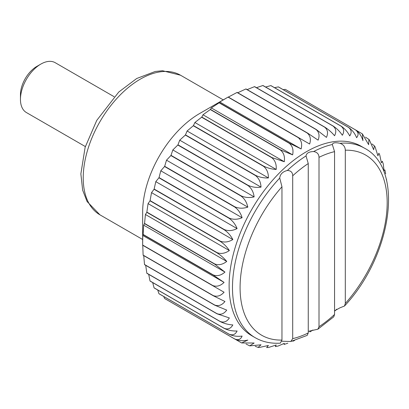<?xml version="1.0" encoding="UTF-8"?>
<svg xmlns="http://www.w3.org/2000/svg" width="409" height="409" viewBox="0 0 409 409"><rect width="100%" height="100%" fill="white"/><g stroke="black" fill="none" stroke-linecap="round" stroke-linejoin="round"><path stroke-width="0.61" d="M228.334 97.081L237 92.48A120.9 69.801 -60 0 1 237.159 92.408L307.343 132.925L318.115 140.154C319.818 135.64 319.122 132.087 316.019 129.505L245.84 88.983A120.9 69.801 -60 0 1 245.998 88.932L316.177 129.448L326.448 137.388C328.335 133.129 327.737 129.725 324.664 127.173L254.485 86.657A120.9 69.801 -60 0 1 254.638 86.626L324.823 127.143C328.545 129.541 331.791 132.409 334.557 135.752C336.587 131.785 336.075 128.549 333.023 126.044L262.839 85.527A120.9 69.801 -60 0 1 262.992 85.517L333.171 126.033C336.852 128.482 339.905 131.555 342.338 135.261C344.48 131.626 344.035 128.579 340.999 126.12L270.819 85.604A120.9 69.801 -60 0 1 270.957 85.614L341.142 126.136C344.772 128.625 347.63 131.887 349.721 135.916C351.939 132.649 351.536 129.811 348.509 127.403L278.325 86.887A120.9 69.801 -60 0 1 278.457 86.923L348.642 127.439C352.221 129.975 354.879 133.4 356.617 137.721C358.872 134.842 358.488 132.23 355.467 129.883L285.288 89.361A120.9 69.801 -60 0 1 285.405 89.418L355.59 129.939C359.122 132.506 361.571 136.079 362.947 140.65L362.359 133.881L355.62 129.955M237.767 92.756L245.84 88.983M247.169 89.607L254.485 86.657M256.474 87.684L262.839 85.527M265.605 87.025L270.819 85.604M274.516 87.669L278.325 86.887M283.186 89.648L285.288 89.361M170.88 302.133L241.647 342.957L247.808 340.084C243.186 341.178 238.866 340.84 234.848 339.066L164.669 298.544A120.9 69.801 -60 0 1 164.556 298.468L163.753 296.505M234.848 339.066A120.9 69.801 -60 0 1 234.74 338.989C238.273 340.441 240.727 339.465 242.102 336.06C237.517 336.719 233.222 336.132 229.214 334.296L159.029 293.78A120.9 69.801 -60 0 1 158.932 293.682L157.705 289.991M229.214 334.296A120.9 69.801 -60 0 1 229.117 334.199C232.695 335.625 235.359 334.557 237.092 330.993C232.583 331.203 228.329 330.354 224.331 328.453L154.147 287.936A120.9 69.801 -60 0 1 154.065 287.818L152.695 282.593M224.331 328.453A120.9 69.801 -60 0 1 224.25 328.34C227.879 329.751 230.742 328.611 232.833 324.93C228.437 324.68 224.244 323.57 220.262 321.602L150.077 281.085A120.9 69.801 -60 0 1 150.011 280.952L148.697 274.357M220.262 321.602A120.9 69.801 -60 0 1 220.195 321.469C223.876 322.87 226.934 321.694 229.367 317.941L217.046 313.815L146.862 273.299A120.9 69.801 -60 0 1 146.816 273.146L145.711 265.339M217.046 313.815A120.9 69.801 -60 0 1 216.995 313.667C220.722 315.063 223.968 313.877 226.734 310.104L214.72 305.18L144.541 264.659A120.9 69.801 -60 0 1 144.505 264.495L143.738 255.62M214.72 305.18A120.9 69.801 -60 0 1 214.689 305.017C218.457 306.418 221.882 305.247 224.96 301.499L213.314 295.789L143.13 255.267A120.9 69.801 -60 0 1 143.114 255.093L142.767 245.288M213.314 295.789A120.9 69.801 -60 0 1 213.299 295.61C217.107 297.026 220.696 295.896 224.071 292.231L142.654 245.226A120.9 69.801 -60 0 1 142.654 245.134A120.9 69.801 -60 0 1 142.654 245.037L142.767 235.446L143.114 234.643A120.9 69.801 -60 0 1 143.13 234.444L143.656 225.144L144.505 223.631A120.9 69.801 -60 0 1 144.541 223.426L145.43 214.5L146.816 212.317A120.9 69.801 -60 0 1 146.862 212.107L148.063 203.621L150.011 200.819A120.9 69.801 -60 0 1 150.077 200.609L151.529 192.629L154.065 189.27A120.9 69.801 -60 0 1 154.147 189.06L155.788 181.647L158.932 177.787A120.9 69.801 -60 0 1 159.029 177.578L160.798 170.793L164.556 166.504A120.9 69.801 -60 0 1 164.669 166.299L166.504 160.185L170.88 155.543A120.9 69.801 -60 0 1 171.003 155.343L172.833 149.945L177.828 145.021A120.9 69.801 -60 0 1 177.961 144.832L179.73 140.18L185.328 135.052A120.9 69.801 -60 0 1 185.471 134.878L187.107 130.998L193.299 125.752A120.9 69.801 -60 0 1 193.447 125.589L194.894 122.501L201.647 117.219A120.9 69.801 -60 0 1 201.806 117.071L203.002 114.781L210.287 109.546A120.9 69.801 -60 0 1 210.451 109.413L211.335 107.925L219.127 102.817A120.9 69.801 -60 0 1 219.29 102.705L219.812 101.999L228.064 97.107A120.9 69.801 -60 0 1 228.14 97.061A120.9 69.801 -60 0 1 228.227 97.015L309.639 144.019C311.131 139.29 310.313 135.619 307.179 133.002L237 92.48M142.654 245.134L142.654 212.23A80.599 46.534 -60 0 1 199.648 113.513A80.599 46.534 -60 0 1 199.699 113.482M339.93 143.288A109.387 63.155 -60 0 1 364.526 148.206L361.162 146.264A109.387 63.155 -60 0 0 251.775 209.418A109.387 63.155 -60 0 0 251.775 335.728L255.139 337.67C262.593 341.919 270.983 343.744 280.298 343.156L281.959 340.068A104.014 60.051 -60 0 1 240.083 287.593A104.014 60.051 -60 0 1 281.959 186.77L279.736 178.043C280.145 174.183 282.675 171.662 287.333 170.476C290.855 170.599 292.645 172.373 292.706 175.798A104.014 60.051 -60 0 1 308.258 163.539L306.034 155.926C306.489 153.119 309.02 151.657 313.631 151.54C317.098 152.128 318.887 154.055 319.005 157.332A104.014 60.051 -60 0 1 334.557 151.637L332.333 144.5C332.814 142.715 335.349 142.312 339.93 143.288C343.427 144.505 345.222 146.811 345.303 150.2L345.303 303.493L344.48 306.029L339.93 307.834L334.557 310.84M317.88 329.209L333.78 316.791L334.557 314.47A104.014 60.051 -60 0 1 319.005 326.73L317.88 329.209L308.258 331.346M334.557 151.637L334.557 314.47M290.794 341.51L307.185 335.385L308.258 332.936A104.014 60.051 -60 0 1 292.706 338.632L290.794 341.51L281.837 341.229M212.838 285.748A120.9 69.801 -60 0 1 212.838 285.559L142.654 245.037M312.849 329.997L310.247 331.765L309.639 331.791M378.877 153.211L379.756 154.996L381.387 162.792L382.343 161.243L383.279 164.024L384.02 170.63L384.859 169.888L385.656 173.759M375.073 146.846L377.921 155.803L378.872 153.217M362.359 133.881L368.652 144.668L368.903 139.392L369.286 139.776L373.662 149.74L374.399 145.89L372.001 143.953M368.903 139.392L365.498 137.173M212.838 285.559C216.683 286.99 220.431 285.932 224.071 282.389L213.299 275.16A120.9 69.801 -60 0 1 213.314 274.966C217.194 276.418 221.08 275.461 224.96 272.087L214.689 264.153A120.9 69.801 -60 0 1 214.72 263.948C218.636 265.431 222.639 264.597 226.734 261.438C223.984 258.115 220.742 255.247 216.995 252.834A120.9 69.801 -60 0 1 217.046 252.629C220.983 254.147 225.088 253.457 229.367 250.559C226.949 246.878 223.892 243.805 220.195 241.341A120.9 69.801 -60 0 1 220.262 241.131C224.219 242.69 228.411 242.169 232.833 239.567C230.758 235.558 227.895 232.302 224.25 229.786A120.9 69.801 -60 0 1 224.331 229.577C228.304 231.187 232.557 230.855 237.092 228.585C235.369 224.285 232.711 220.86 229.117 218.309A120.9 69.801 -60 0 1 229.214 218.099C233.196 219.761 237.491 219.638 242.102 217.731C240.737 213.181 238.283 209.612 234.74 207.026A120.9 69.801 -60 0 1 234.848 206.821C238.841 208.534 243.156 208.636 247.808 207.128C246.801 202.368 244.551 198.682 241.065 196.059A120.9 69.801 -60 0 1 241.182 195.865C245.175 197.639 249.49 197.976 254.137 196.887C253.493 191.964 251.448 188.181 248.012 185.538A120.9 69.801 -60 0 1 248.14 185.354C252.128 187.184 256.423 187.777 261.034 187.123C260.743 182.082 258.897 178.232 255.513 175.573A120.9 69.801 -60 0 1 255.651 175.395C259.623 177.296 263.882 178.145 268.416 177.941C268.462 172.833 266.821 168.943 263.478 166.274A120.9 69.801 -60 0 1 263.631 166.11C267.588 168.073 271.775 169.183 276.198 169.444C276.576 164.316 275.124 160.415 271.832 157.736A120.9 69.801 -60 0 1 271.985 157.593L284.306 161.724C284.996 156.621 283.718 152.736 280.472 150.067A120.9 69.801 -60 0 1 280.63 149.934L292.639 154.863C293.621 149.837 292.512 145.998 289.311 143.339A120.9 69.801 -60 0 1 289.47 143.227L301.116 148.942C302.369 144.04 301.407 140.272 298.243 137.629L228.064 97.107M246.07 344.03L249.694 345.866L254.137 343.013L241.647 342.957M255.19 346.275L258.069 347.379L261.034 344.813L249.689 345.871M287.834 343.192L284.086 344.439L284.306 343.345L278.212 346.004L275.339 346.587L276.198 344.981L268.631 347.466L266.648 347.594L268.416 345.472L259.234 347.486L258.069 347.389M213.299 295.61L143.114 255.093M224.071 282.389L142.767 235.446M234.74 338.989L164.556 298.468M229.117 334.199L158.932 293.682M220.195 321.469L150.011 280.952M216.995 313.667L146.816 273.146M224.96 272.087L143.656 225.144M213.314 274.966L143.13 234.444M214.689 264.153L144.505 223.631M216.995 252.834L146.816 212.317M226.734 261.438L145.43 214.5M229.367 250.559L148.063 203.621M217.046 252.629L146.862 212.107M232.833 239.567L151.529 192.629M220.262 241.131L150.077 200.609M224.25 229.786L154.065 189.27M229.117 218.309L158.932 177.787M237.092 228.585L155.788 181.647M242.102 217.731L160.798 170.793M229.214 218.099L159.029 177.578M247.808 207.128L166.504 160.185M234.848 206.821L164.669 166.299M241.065 196.059L170.88 155.543M248.012 185.538L177.828 145.021M254.137 196.887L172.833 149.945M261.034 187.123L179.73 140.18M248.14 185.354L177.961 144.832M268.416 177.941L187.107 130.998M255.651 175.395L185.471 134.878M263.478 166.274L193.299 125.752M271.832 157.736L201.647 117.219M276.198 169.444L194.894 122.501M284.306 161.724L203.002 114.781M271.985 157.593L201.806 117.071M292.639 154.863L211.335 107.925M280.63 149.934L210.451 109.413M289.311 143.339L219.127 102.817M301.116 148.942L219.812 101.999M85.348 146.575L26.411 112.547A28.783 16.621 -60 0 1 20.45 99.367L20.45 94.755A23.139 13.359 -60 0 1 36.81 66.422L40.803 64.116A28.783 16.621 -60 0 1 55.2 62.689L114.131 96.713M20.45 99.367A28.783 16.621 -60 0 1 40.803 64.116M292.706 175.798L292.706 338.632M281.959 186.77L281.959 340.068M308.258 163.539L308.258 332.936M319.005 157.332L319.005 326.73M289.47 143.227L219.29 102.705M280.472 150.067L210.287 109.546M263.631 166.11L193.447 125.589M255.513 175.573L185.328 135.052M241.182 195.865L171.003 155.343M234.74 207.026L164.556 166.504M224.331 229.577L154.147 189.06M220.195 241.341L150.011 200.819M214.72 263.948L144.541 223.426M213.299 275.16L143.114 234.643M214.689 305.017L144.505 264.495M224.25 328.34L154.065 287.818M345.303 150.2A104.014 60.051 -60 0 1 387.18 202.67A104.014 60.051 -60 0 1 345.303 303.493M287.333 170.476A109.387 63.155 -60 0 1 306.034 155.926M180.512 75.21L162.537 70.737L155.262 71.473L136.703 78.502L118.753 92.04L96.749 120.41L85.123 147.322L80.864 173.897L82.659 190.17L87.071 201.514L99.914 214.812A80.599 46.534 -60 0 1 99.914 121.744A80.599 46.534 -60 0 1 180.512 75.21L223.253 99.883M255.139 337.67A109.387 63.155 -60 0 1 279.736 178.043M313.631 151.54A109.387 63.155 -60 0 1 332.333 144.5M199.648 113.513L228.14 97.061M364.526 148.206C404.961 169.162 391.648 255.983 344.485 306.029M335.196 310.779L336.719 309.168M386.663 180.947L386.454 179.086M375.079 146.841L374.409 145.89M292.87 341.213L294.562 340.472M99.914 214.812L142.654 239.49"/></g></svg>
